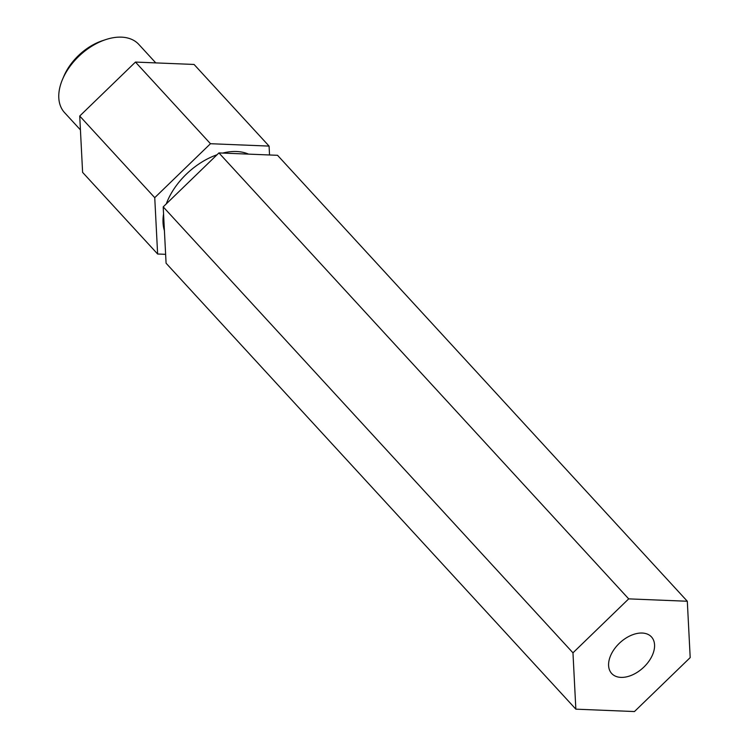 <?xml version="1.0" encoding="UTF-8"?>
<svg xmlns="http://www.w3.org/2000/svg" width="749" height="749" viewBox="0 0 749 749"><rect width="100%" height="100%" fill="white"/><g stroke="black" fill="none" stroke-linecap="round" stroke-linejoin="round"><path stroke-width="1.12" d="M611.175 654.383A27.02 17.068 137.4 0 0 611.68 673.491A27.02 17.068 137.4 0 0 632.109 675.036A27.02 17.068 137.4 0 0 651.986 656.04A27.02 17.068 137.4 0 0 651.471 636.931A27.02 17.068 137.4 0 0 631.051 635.386A27.02 17.068 137.4 0 0 611.175 654.383M62.607 79.169L63.955 76.023A45.034 28.453 -42.6 0 1 64.845 74.057A45.034 28.453 -42.6 0 1 102.388 40.718L105.628 39.641A50.408 31.842 137.4 0 0 63.609 76.969A50.408 31.842 137.4 0 0 62.607 79.169A50.408 31.842 137.4 0 0 64.554 112.622L80.433 129.895M155.783 62.897L138.799 44.406A50.408 31.842 137.4 0 0 105.628 39.641M248.537 154.125A59.143 37.366 137.4 0 0 222.687 153.068M217.023 154.771A59.143 37.366 137.4 0 0 168.684 198.232A59.143 37.366 137.4 0 0 166.287 203.887M269.537 154.977L269.078 146.092L210.469 143.714L154.743 197.67L157.627 254.005L165.632 254.332M163.563 214.017A59.143 37.366 137.4 0 0 164.415 230.617M269.078 146.092L194.066 64.451L135.457 62.073L79.722 116.029L82.605 172.373L157.627 254.005M210.469 143.714L135.457 62.073M154.743 197.67L79.722 116.029M163.198 206.874L166.081 263.217L575.85 709.163L634.459 711.55L690.194 657.594L687.31 601.25L277.542 155.305L218.933 152.918L163.198 206.874L572.966 652.828L575.85 709.163M687.31 601.25L628.692 598.872L218.933 152.918M628.692 598.872L572.966 652.828"/></g></svg>
